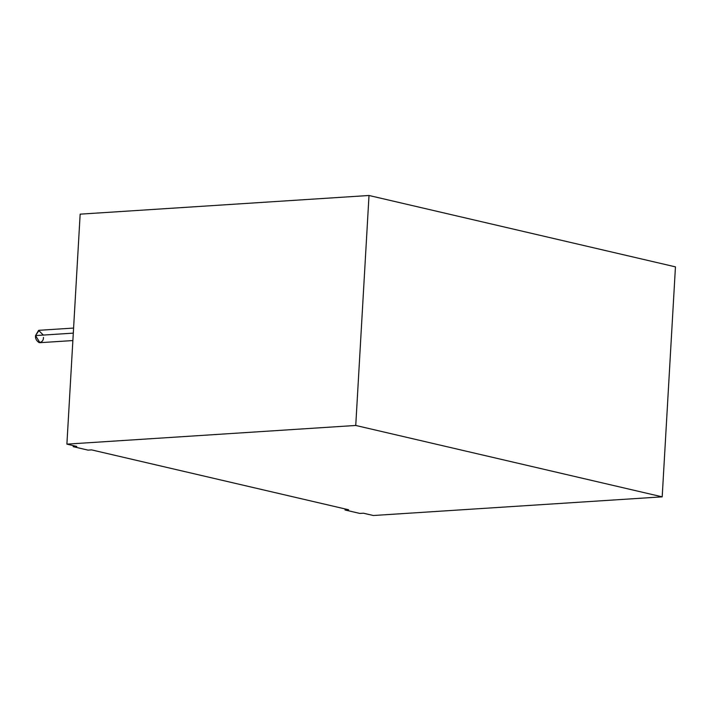 <?xml version="1.0" encoding="UTF-8"?>
<svg xmlns="http://www.w3.org/2000/svg" width="711" height="711" viewBox="0 0 711 711"><rect width="100%" height="100%" fill="white"/><g stroke="black" fill="none" stroke-linecap="round" stroke-linejoin="round"><path stroke-width="1.07" d="M76.788 446.437L66.896 444.135L80.156 214.153L66.896 444.135L355.749 425.462L369.009 195.489L80.156 214.153L369.009 195.489L355.749 425.462L662.19 496.847L373.346 515.511L363.454 513.209L373.346 515.511L662.19 496.847L675.45 266.865L662.19 496.847L355.749 425.462L66.896 444.135L76.788 446.437L73.206 446.668L88.031 450.125L91.612 449.894L348.63 509.76L91.612 449.894L88.031 450.125L73.206 446.668L76.788 446.437M675.45 266.865L369.009 195.489L675.45 266.865M348.63 509.76L345.048 509.991L359.882 513.44L363.454 513.209L359.882 513.44L345.048 509.991L348.63 509.76M73.588 328.064L39.105 330.295L35.55 335.574L39.905 342.684L72.869 340.56M43.46 337.414C43.513 340.365 42.082 342.098 39.149 342.622C36.359 340.765 35.159 338.418 35.55 335.574L73.295 333.13L35.55 335.574L38.598 330.384L43.309 335.068M345.111 508.934L345.048 509.991L345.111 508.934M73.26 445.619L73.206 446.668L73.26 445.619"/></g></svg>
